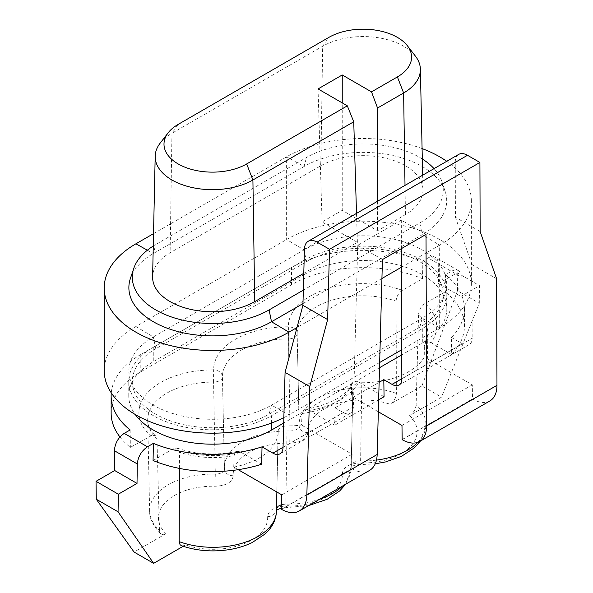 <?xml version="1.0" encoding="UTF-8"?>
<svg xmlns="http://www.w3.org/2000/svg" width="593" height="593" viewBox="0 0 593 593"><rect width="100%" height="100%" fill="white"/><g stroke="black" fill="none" stroke-linecap="round" stroke-linejoin="round"><path stroke-width="0.44" stroke-dasharray="2.96 2.22" d="M238.171 469.678L233.716 467.106A65.104 37.589 0 0 0 278.154 431.926A65.104 37.589 0 0 0 278.154 431.037C278.643 427.901 281.608 426.182 287.056 425.9L285.848 506.118C274.537 506.592 268.466 510.099 267.628 516.636A54.608 31.525 180 0 1 241.054 544.826A54.608 31.525 180 0 1 185.476 544.967L183.17 546.294M342.532 486.023A63.414 36.61 0 0 0 351.197 467.996A63.414 36.61 0 0 0 351.16 466.246L352.887 387.896C353.376 384.753 356.341 383.041 361.797 382.752L360.588 462.97C349.27 463.444 343.199 466.95 342.361 473.488A54.608 31.525 180 0 1 285.848 506.118M351.567 384.909A65.356 37.73 180 0 1 302.037 413.506L302.46 411.579L303.46 410.26L305.002 409.563L307.144 409.644L309.405 410.571A74.162 42.815 0 0 0 358.728 382.1L355.622 381.017L353.384 381.395L352.146 382.589L351.582 384.568L351.427 396.25A65.104 37.589 0 0 0 352.887 388.778A65.104 37.589 0 0 0 352.887 387.896M302.037 413.506L301.541 425.055A65.104 37.589 0 0 1 287.056 425.9M153.076 460.509L173.223 448.879A74.162 42.815 0 0 0 241.166 452.385L238.734 451.458L236.555 451.614L234.976 452.852L234.176 455.535A65.356 37.73 180 0 1 179.486 452.207L179.145 450.124L177.27 448.167L174.69 448.219L173.223 448.879M261.676 464.223L241.166 452.385M309.405 410.571L334.748 425.203L335.008 407.791L343.236 412.543C345.971 414.07 348.336 414.292 350.337 413.217C352.235 412.046 353.25 409.926 353.376 406.85L357.727 245.302L401.305 220.144L426.019 234.413M358.728 382.1L384.064 396.724M378.653 399.852L334.748 425.203M417.769 442.363A63.414 36.61 0 0 0 425.93 424.847A63.414 36.61 0 0 0 416.138 404.849L418.599 314.157A65.356 37.73 180 0 1 427.872 334A65.356 37.73 180 0 1 424.366 345.726L424.729 343.755L425.7 342.406L427.219 341.738L431.148 342.702A74.162 42.815 0 0 0 425.077 303.468L445.217 291.845L445.439 274.759L451.369 271.335L428.124 257.911C430.859 256.384 433.224 256.161 435.218 257.243C437.152 258.437 438.168 260.609 438.264 263.766L461.161 276.983C461.161 273.884 460.227 271.757 458.367 270.608C456.432 269.563 454.105 269.808 451.369 271.335M361.797 382.752A65.104 37.589 0 0 0 424.262 357.097L424.366 345.726M451.651 354.54A101.284 58.477 0 0 0 464.43 326.106L464.43 308.849A101.284 58.477 0 0 1 451.466 337.476L451.651 354.54L431.148 342.702M464.43 326.106A101.284 58.477 0 0 0 445.217 291.845M464.43 308.849A101.284 58.477 0 0 0 445.439 274.759M304.431 249.23L455.246 162.156L455.431 217.268L480.145 231.529M455.246 162.156C455.291 158.375 456.454 155.781 458.745 154.373M489.981 400.89C485.156 403.499 479.322 402.892 472.495 399.074L472.31 384.835L424.262 357.097M451.466 337.476L462.37 343.77C465.097 345.296 467.432 345.534 469.36 344.496C471.198 343.369 472.124 341.294 472.161 338.269L401.832 378.875M455.431 217.268L471.917 264.493L472.161 338.269M471.917 264.493L496.623 278.754M382.441 259.571L357.727 245.302M401.402 248.623L401.305 220.144M378.334 411.787L351.427 396.25M369.587 470.405C364.591 473.103 358.676 472.547 351.842 468.729L352.094 454.245L301.541 425.055M119.949 436.967A101.284 58.477 0 0 0 130.356 447.389L152.653 434.943L155.692 435.759L156.975 439.205A65.356 37.73 180 0 1 147.701 420.296A65.356 37.73 180 0 1 213.562 382.1L215.303 474.103A63.414 36.61 0 0 0 149.644 511.144A63.414 36.61 0 0 0 159.435 530.238L159.843 532.366L160.888 533.848L162.467 534.53L165.921 533.678A54.608 31.525 180 0 1 166.173 501.589A54.608 31.525 180 0 1 214.985 486.245C226.304 485.771 232.374 482.265 233.212 475.727A54.608 31.525 180 0 1 289.725 443.097C301.036 442.623 307.107 439.116 307.945 432.579A54.608 31.525 180 0 1 334.519 404.396A54.608 31.525 180 0 1 390.098 404.248C393.893 401.698 395.983 398.096 396.376 393.441L396.087 301.155C396.472 296.522 398.563 292.92 402.35 290.348L422.498 278.725A101.284 58.477 0 0 0 291.526 284.759L291.526 267.502L140.808 354.51A101.284 58.477 0 0 0 111.276 392.892M140.808 354.51L140.808 371.774A101.284 58.477 0 0 0 111.143 413.121M140.808 371.774L291.526 284.759M335.008 407.791L379.127 382.322M422.498 278.725L422.194 261.335A101.284 58.477 0 0 0 291.526 267.502M303.979 260.305L153.268 347.32A83.672 48.307 0 0 0 128.755 381.477A83.672 48.307 0 0 0 180.413 426.108A83.672 48.307 0 0 0 271.594 415.641L422.305 328.626A83.672 48.307 0 0 0 446.818 294.469A83.672 48.307 0 0 0 395.16 249.838A83.672 48.307 0 0 0 303.979 260.305L303.979 274.692L153.268 361.708A83.672 48.307 0 0 0 128.755 395.865A83.672 48.307 0 0 0 135.211 414.463M155.766 348.766A80.129 46.261 0 0 0 133.751 390.246A80.129 46.261 0 0 0 188.952 425.715A80.129 46.261 0 0 0 269.089 414.196L419.807 327.18A80.129 46.261 0 0 0 441.822 303.231A80.129 46.261 0 0 0 400.712 253.604A80.129 46.261 0 0 0 306.485 261.75L155.766 348.766L153.35 336.935A83.554 48.241 0 0 0 130.386 380.187A83.554 48.241 0 0 0 187.944 417.168A83.554 48.241 0 0 0 271.512 405.152L269.089 414.196M422.305 328.626L422.305 343.006L401.75 354.873M379.52 367.712L283.706 423.031M422.305 343.006A83.672 48.307 0 0 0 446.818 308.849A83.672 48.307 0 0 0 395.16 264.219A83.672 48.307 0 0 0 303.979 274.692M422.194 261.335L428.124 257.911M130.134 429.955L130.356 447.389M352.094 454.245L281.771 494.844M233.716 467.106L234.176 455.535M472.31 384.835L401.98 425.44M297.501 349.625L299.154 425.93A8.806 7.19 -3.5 0 1 299.146 425.692L297.167 333.822A8.806 7.19 179.2 0 0 288.361 326.802A74.162 42.815 0 0 0 213.628 369.943A74.162 42.815 0 0 0 148.176 392.017A74.162 42.815 0 0 0 150.496 435.759M416.138 404.849C415.626 409.415 413.462 412.98 409.652 415.537L441.496 397.154L421.942 385.865L390.098 404.248M165.921 533.678L134.077 552.061M461.161 276.983L460.865 296.441L438.561 283.565L438.264 263.766M438.561 283.565L457.24 272.773L479.544 285.656L479.277 303.268L441.496 397.154M460.865 296.441L479.544 285.656M457.24 272.773L457.507 290.703L479.277 303.268M457.507 290.703L421.942 385.865M425.077 303.468C421.282 306.018 419.125 309.583 418.599 314.157M159.435 530.238L156.975 439.205M185.476 544.967L183.311 545.797L181.399 545.686M179.434 468.411L179.486 452.207M402.35 290.348A74.162 42.815 0 0 0 326.587 289.013A74.162 42.815 0 0 0 288.361 326.802L290.036 430.955A63.414 36.61 0 0 0 224.376 467.996A63.414 36.61 0 0 0 224.413 468.841L222.434 376.97A8.806 7.19 179.2 0 0 213.628 369.943L213.562 382.1A8.806 4.959 -1.2 0 0 222.434 376.97A65.356 37.73 180 0 1 288.294 338.951A8.806 4.959 -1.2 0 0 297.167 333.822A65.356 37.73 180 0 1 330.071 300.777A65.356 37.73 180 0 1 396.087 301.155M276.464 511.144A63.414 36.61 0 0 0 276.427 509.394L278.154 431.037M376.488 460.109A63.414 36.61 0 0 1 360.27 460.983C354.607 461.302 351.575 463.059 351.16 466.246L350.826 467.247C353.458 465.32 356.652 464.43 360.403 464.586L375.258 463.808M267.628 516.636A8.806 7.19 -3.5 0 0 276.427 509.394L276.093 510.395L276.486 510.032M278.154 430.918L276.516 508.483M281.505 504.65L285.537 504.132A63.414 36.61 0 0 0 319.797 499.15M222.768 392.774L224.421 469.078A8.806 7.19 -3.5 0 1 224.413 468.841C223.998 472.184 220.967 473.94 215.303 474.103L214.985 486.245M396.376 393.441A63.414 36.61 0 0 0 331.561 392.44A63.414 36.61 0 0 0 299.109 424.847A63.414 36.61 0 0 0 299.146 425.692C298.739 429.035 295.699 430.792 290.036 430.955L289.725 443.097M351.16 466.246A8.806 7.19 -3.5 0 1 342.361 473.488M233.212 475.727A8.806 7.19 -3.5 0 1 224.421 469.1M307.945 432.579A8.806 7.19 -3.5 0 1 299.161 425.952M281.379 509.254L351.708 468.655M402.032 439.598L472.354 398.993M422.305 158.991A80.129 46.261 0 0 0 306.485 157.479L155.766 244.494A80.129 46.261 0 0 0 153.268 246.006M401.461 267.213L439.665 245.161L439.665 327.855A108.215 62.48 0 0 0 471.361 283.676L471.361 200.983A108.215 62.48 0 0 1 439.665 245.161L422.223 234.739L419.807 222.909L303.327 290.155M419.807 222.909A80.129 46.261 0 0 0 441.822 181.428A80.129 46.261 0 0 0 434.039 168.634M422.653 175.209L422.965 189.767A59.826 34.542 180 0 0 385.695 158.198A59.826 34.542 180 0 0 320.843 165.766L170.124 252.781A59.826 34.542 180 0 0 152.609 276.783M422.965 189.767A59.826 34.542 180 0 1 405.449 214.614L377.556 230.721L342.243 210.337L342.243 102.908M303.779 273.314L357.386 242.367L322.073 221.975L342.243 210.337M302.964 303.594L422.223 234.739A83.554 48.241 0 0 0 445.187 191.487A83.554 48.241 0 0 0 387.629 154.506A83.554 48.241 0 0 0 304.061 166.514L153.35 253.53A83.554 48.241 0 0 0 130.386 278.502M471.361 283.676A108.215 62.48 0 0 0 404.552 225.955A108.215 62.48 0 0 0 286.627 239.498L135.908 326.513A108.215 62.48 0 0 0 104.212 370.692M283.847 417.635A108.215 62.48 0 0 0 288.947 414.87L271.512 405.152L422.223 318.144A83.554 48.241 0 0 0 445.187 293.172A83.554 48.241 0 0 0 402.321 241.425A83.554 48.241 0 0 0 304.061 249.92L153.35 336.935L135.908 326.513L135.908 243.812M422.083 148.584A108.215 62.48 0 0 0 286.627 156.804L153.528 233.642M471.361 200.983A108.215 62.48 0 0 0 446.737 161.303M381.929 278.495L297.004 327.521M419.807 327.18L422.223 318.144L439.665 327.855L401.735 349.759M379.661 362.501L288.947 414.87L288.947 357.787M415.404 56.113A57.247 33.052 0 0 0 322.666 46.239L171.948 133.255L178.174 124.389M160.169 143.128A57.247 33.052 180 0 1 171.948 133.255L170.124 252.781M318.056 88.935L322.073 221.975M357.386 242.367L356.512 213.398M377.556 201.249L377.556 230.721M153.268 347.32L153.268 361.708M271.594 423.009L271.594 415.641M283.046 447.292L343.236 412.543M401.832 378.719L462.37 343.77M353.376 406.85L283.046 447.456M409.652 415.537A54.608 31.525 180 0 1 409.4 447.626A54.608 31.525 180 0 1 360.588 462.97M351.842 468.729L281.512 509.335M472.495 399.074L402.165 439.68M147.368 250.202L153.35 253.53L155.766 244.494M306.485 261.75L304.061 249.92L286.627 239.498L286.627 156.804L304.061 166.514L306.485 157.479M320.843 165.766L322.666 46.239L328.893 37.374M405.012 185.394L405.449 214.614M345.689 484.199L351.197 467.996L352.887 388.778M420.422 441.051L425.93 424.847L427.872 334L424.825 343.503M128.755 395.865L128.755 381.477M446.818 308.849L446.818 294.469M399.037 385.102L469.322 344.518M280.044 453.793L350.374 413.195M299.154 425.93L297.493 349.099M458.33 270.586L435.255 257.266M224.421 469.078L222.76 392.247M276.872 492.02L278.154 431.926M160.755 533.73C153.113 525.976 149.414 518.452 149.644 511.144L147.701 420.296C147.108 424.099 149.77 429.25 155.692 435.751M351.152 465.994L352.887 387.77M177.27 448.167C196.387 454.586 216.482 455.646 237.563 451.362M305.84 409.429C331.405 404.189 346.72 395.509 351.782 383.389M308.649 505.584L281.408 508.082M133.751 390.246L130.386 380.187M441.822 181.428L445.187 191.487M441.822 303.231L445.187 293.172"/><path stroke-width="0.89" d="M262.01 446.855A101.284 58.477 0 0 1 153.379 443.371L153.076 460.509A101.284 58.477 0 0 0 261.676 464.223L262.01 446.855L272.913 453.148L283.046 447.292M379.127 382.322L383.804 379.616L384.064 396.724L378.653 399.852M317.099 242.107L329.523 249.282L479.915 162.46L467.492 155.284L317.099 242.107C313.682 240.202 310.725 239.92 308.227 241.269C305.855 242.73 304.587 245.383 304.431 249.23L302.919 305.321L327.632 319.583L329.523 249.282M458.745 154.373C461.161 153.068 464.074 153.372 467.492 155.284M479.915 162.46L480.145 231.529L496.623 278.754L496.971 385.331C496.897 392.892 494.562 398.081 489.981 400.89M327.632 319.583L309.776 386.629L306.855 495.096L377.178 454.497L382.441 259.571L426.019 234.413L426.649 425.937C426.567 433.498 424.232 438.679 419.651 441.496C414.826 444.105 409 443.497 402.165 439.68L401.98 425.44L378.334 411.787M383.804 379.616L392.04 384.368C394.768 385.895 397.102 386.139 399.03 385.102C400.868 383.975 401.802 381.899 401.832 378.875L401.402 248.623M377.178 454.497C376.866 462.184 374.339 467.492 369.587 470.405M309.776 386.629L285.07 372.367L302.919 305.321M111.276 392.892A101.284 58.477 0 0 0 111.143 395.865L111.143 413.121A101.284 58.477 0 0 0 119.949 436.967M401.75 354.873L379.52 367.712M283.706 423.031L271.594 430.021L271.594 423.009M135.211 414.463A83.672 48.307 0 0 0 271.594 430.021M111.143 395.865A101.284 58.477 0 0 0 130.134 429.955L124.204 433.379L147.449 446.796C141.401 450.976 138.021 456.699 137.309 463.956L114.412 450.739C114.909 443.356 118.177 437.567 124.204 433.379M153.379 443.371L147.449 446.796M306.855 495.096C306.544 502.79 304.009 508.09 299.257 511.003C294.261 513.708 288.354 513.153 281.512 509.335L281.771 494.844L238.171 469.678M285.07 372.367L283.046 447.456C282.92 450.532 281.905 452.652 280.007 453.815C278.013 454.898 275.641 454.675 272.913 453.148M183.17 546.294L153.631 563.35L134.077 552.061L96.296 499.247L118.066 511.811L153.631 563.35M114.412 450.739L114.708 470.531L137.013 483.414L137.309 463.956M114.708 470.531L96.029 481.323L118.333 494.199L118.066 511.811M137.013 483.414L118.333 494.199M96.029 481.323L96.296 499.247M179.197 541.646A63.414 36.61 0 0 0 243.323 542.862A63.414 36.61 0 0 0 276.464 511.144C276.116 519.779 272.306 527.407 265.027 534.026L252.144 542.565C245.183 545.938 237.422 548.31 228.876 549.667C212.198 552.157 196.372 550.83 181.399 545.686L180.02 544.648L179.197 541.646L179.434 468.411M276.516 508.483L278.161 506.237L281.505 504.65M153.268 246.006A80.129 46.261 0 0 0 133.751 268.444A80.129 46.261 0 0 0 174.861 318.07A80.129 46.261 0 0 0 269.089 309.917L303.327 290.155M434.039 168.634A80.129 46.261 0 0 0 422.305 158.991M254.731 301.629L252.907 179.99A57.247 33.052 180 0 1 190.197 187.077A57.247 33.052 180 0 1 155.188 156.211L152.609 276.783A59.826 34.542 180 0 0 189.197 309.035A59.826 34.542 180 0 0 254.731 301.629L303.779 273.314M133.751 268.444L130.386 278.502A83.554 48.241 0 0 0 173.252 330.249A83.554 48.241 0 0 0 271.512 321.754L269.089 309.917M153.528 233.642L135.908 243.812A108.215 62.48 0 0 0 104.212 287.99A108.215 62.48 0 0 0 171.021 345.712A108.215 62.48 0 0 0 288.947 332.169L271.512 321.754L302.964 303.594M104.212 287.99L104.212 370.692A108.215 62.48 0 0 0 167.812 427.612A108.215 62.48 0 0 0 283.847 417.635M446.737 161.303A108.215 62.48 0 0 0 422.083 148.584M401.461 267.213L381.929 278.495M297.004 327.521L288.947 332.169L288.947 357.787M401.735 349.759L379.661 362.501M168.212 132.75A48.441 27.967 180 0 0 184.957 167.204A48.441 27.967 180 0 0 246.681 163.942L252.907 179.99L353.739 121.78L347.328 105.836L318.056 88.935L342.243 74.97L371.514 91.871L397.399 76.927A48.441 27.967 0 0 0 407.361 45.735A48.441 27.967 0 0 0 328.893 37.374L178.174 124.389A48.441 27.967 180 0 0 168.212 132.75L160.169 143.128A57.247 33.052 180 0 0 155.188 156.211M371.514 91.871L377.556 108.03L403.625 92.982A57.247 33.052 0 0 0 420.385 69.203A57.247 33.052 0 0 0 415.404 56.113L407.361 45.735M246.681 163.942L347.328 105.836M342.243 102.908L342.243 74.97M356.512 213.398L353.739 121.78M377.556 108.03L377.556 201.249M319.797 499.15A63.414 36.61 0 0 0 342.532 486.023M376.488 460.109A63.414 36.61 0 0 0 417.769 442.363M426.649 425.937L496.971 385.331M392.04 384.368L401.832 378.719M135.908 243.812L147.368 250.202M405.012 185.394L403.625 92.982L397.399 76.927M458.789 154.343L308.182 241.299M276.464 511.144L276.872 492.02M281.408 508.082L276.486 510.032M308.649 505.584L327.084 499.321L339.641 490.989L345.689 484.199M375.258 463.808L385.598 461.932L401.476 456.343L414.396 447.819L420.422 441.051M299.346 510.951L369.676 470.353M489.892 400.942L419.562 441.548M420.385 69.203L422.653 175.209"/></g></svg>
